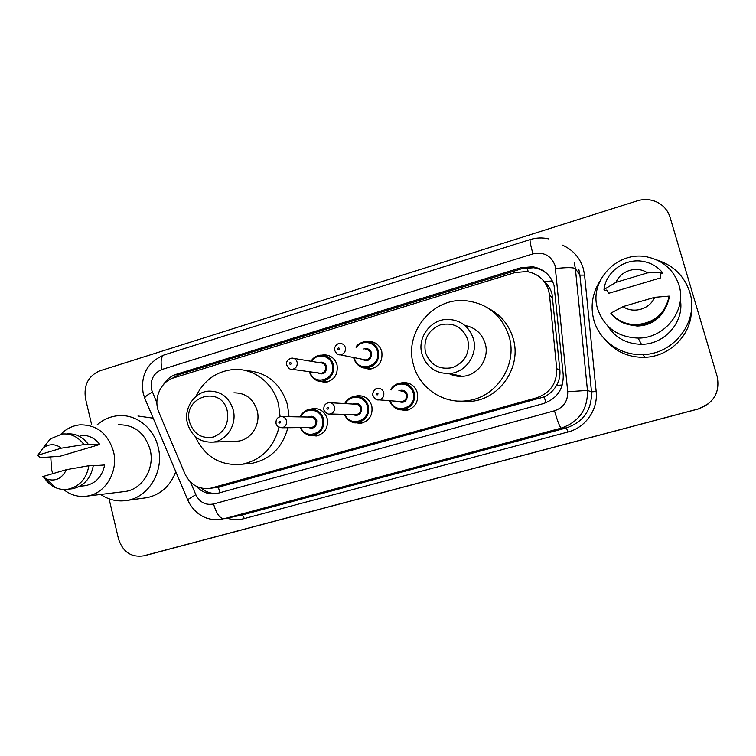 <?xml version="1.0" encoding="UTF-8"?>
<svg xmlns="http://www.w3.org/2000/svg" width="756" height="756" viewBox="0 0 756 756"><rect width="100%" height="100%" fill="white"/><g stroke="black" fill="none" stroke-linecap="round" stroke-linejoin="round"><path stroke-width="1.13" d="M400.028 383.179L403.194 382.545C410.272 382.508 414.997 385.929 417.359 392.808C418.692 402.362 414.798 408.306 405.698 410.631L397.524 409.015M354.555 396.399L357.73 395.69C364.751 395.577 369.438 398.97 371.791 405.877C373.077 415.252 369.325 421.101 360.517 423.445L353.411 422.387M310.092 409.317L313.286 408.552C320.242 408.372 324.872 411.746 327.206 418.654C328.463 427.868 324.825 433.642 316.291 435.995L309.951 435.248M321.772 355.14L324.173 354.847C330.637 355.084 334.927 358.41 337.034 364.827C338.234 374.598 334.218 380.466 324.995 382.423L317.87 380.769M366.745 341.589L368.881 341.391C375.363 341.731 379.663 345.086 381.761 351.445C382.99 361.434 378.822 367.378 369.249 369.278L361.236 367.019M220.043 492.742L218.286 487.233L544.197 396.872C549.499 394.33 553.6 390.521 556.52 385.456C559.232 380.684 560.347 375.552 559.884 370.081L551.993 293.753C550.576 289 548.043 284.946 544.396 281.582L543.687 280.958M549.517 295.114L548.648 290.465C545.085 279.767 537.733 273.455 526.601 271.546L515.063 272.557L173.795 377.83C160.489 381.544 152.967 399.262 158.987 412.549L184.974 473.908C190.38 484.851 198.79 489.652 210.196 488.329L536.637 397.817C550.321 392.912 557.011 383.207 556.699 368.711L549.517 295.114L552.863 298.308M196.239 486.259C202.022 492.411 208.921 494.83 216.934 493.536L543.46 403.572C556.945 398.762 563.541 389.217 563.239 374.948L554.044 285.295C550.614 274.957 543.536 268.786 532.8 266.783L520.969 267.728L176.356 374.277C170.979 376.015 166.707 379.417 163.542 384.464M171.716 378.586L179.191 374.551L521.961 268.673L533.717 267.737C539.586 268.635 544.575 271.187 548.695 275.392M91.674 424.844L85.485 398.554C83.566 385.097 88.358 375.855 99.858 370.818L637.213 200.869C643.573 198.941 649.763 199.178 655.792 201.578C662.946 204.715 667.69 209.932 670.033 217.237L717.198 376.592C720.109 392.392 713.787 403.175 698.232 408.949L143.508 555.868C131.109 557.569 122.774 551.889 118.484 538.848L109.072 498.828M708.608 403.685L698.157 409.034L145.87 555.282M217.303 493.46C211.321 493.866 205.953 492.09 201.209 488.111M547.032 284.36L546.153 284.54M698.232 408.949L143.508 555.868M698.157 409.034L148.667 554.602M657.21 260.121C673.577 265.413 684.426 276.091 689.737 292.137C699.281 321.054 674.21 354.167 643.072 354.555C620.648 355.792 599.442 340.739 593.866 320.119C590.266 306.52 592.241 293.611 599.782 281.393M597.665 308.968C588.47 281.081 617.567 250.245 647.41 256.983C663.295 260.593 673.804 269.949 678.945 285.059C687.176 309.998 664.996 338.499 638.121 338.093C617.69 337.185 604.205 327.48 597.665 308.968M663.73 311.349C657.446 320.894 648.544 325.789 637.043 326.034L627.442 324.352M654.658 297.325C649.876 309.223 633.263 314.005 623.029 306.596L654.658 297.325L669.173 296.116C665.204 313.806 653.997 323.332 635.541 324.683C625.448 324.381 617.208 320.544 610.82 313.173L611.434 314.109C617.775 321.423 625.949 325.231 635.957 325.524C654.261 324.192 665.375 314.751 669.306 297.202L669.173 296.116M623.029 306.596L610.82 313.173M660.158 274.097L660.763 277.839L608.712 293.309L606.794 290.002L604.687 290.625L604.006 289.491C605.915 271.858 624.787 258.023 642.798 261.359C650.595 262.71 657.04 266.31 662.143 272.16L662.332 273.455L660.158 274.097M680.381 299.877C684.454 322.018 664.496 344.566 641.457 344.292C626.705 344.008 615.46 337.913 607.72 326.006M691.343 310.65C691.542 334.917 669.466 356.756 644.717 357.314C629.162 357.597 616.386 352.126 606.397 340.918M616.017 282.319C620.695 270.553 637.128 265.564 647.514 272.897L616.017 282.319L604.006 289.491M647.514 272.897L662.143 272.16M425.42 352.39C423.284 339.132 428.378 329.909 440.71 324.721C453.855 322.226 462.889 327.263 467.832 339.841C470.005 353.279 464.836 362.549 452.353 367.662C439.179 369.996 430.202 364.902 425.42 352.39M421.952 354.035C416.934 337.412 431.147 318.663 448.421 319.372C460.962 320.232 469.287 326.715 473.379 338.82C478.208 354.677 465.573 372.755 449.291 373.53C435.541 373.606 426.431 367.104 421.952 354.035M448.96 373.558C453.175 375.741 457.663 376.668 462.436 376.337C477.858 375.609 489.803 358.561 485.229 343.593C481.95 333.462 475.165 327.414 464.855 325.458M413.438 364.685C403.902 333.16 431.856 297.798 464.817 300.623C487.062 303.005 501.833 314.987 509.128 336.571C517.926 365.271 495.86 398.128 466.49 400.803C442.77 404.016 419.193 387.677 413.438 364.685M489.037 308.694C501.152 315.224 509.213 325.193 513.211 338.603C521.82 366.632 500.245 398.724 471.527 401.332L458.41 401.105M456.076 376.015L455.244 374.806M460.064 376.403L459.553 375.723M189.558 422.179C182.205 396.484 221.536 384.502 227.263 411.028C229.106 423.747 224.466 432.423 213.353 437.053C201.663 439.038 193.725 434.076 189.558 422.179M187.45 423.379C183.415 408.514 194.405 391.806 208.826 391.117C221.035 391.088 229.162 397.335 233.198 409.856C237.176 424.296 226.98 440.606 213.173 442.099C200.255 442.742 191.684 436.495 187.45 423.379M234.039 441.277L238.112 441.126C251.266 439.709 260.971 424.258 257.172 410.593C253.317 398.733 245.568 392.818 233.925 392.836M195.908 396.475C204.016 380.022 216.755 371.016 234.105 369.467C253.988 368.219 273.492 383.301 278.539 404.309L280.098 416.669M245.832 370.601C266.755 371.933 280.646 383.32 287.497 404.743L289.028 416.707M279.03 427.253C273.729 447.665 261.491 459.988 242.317 464.203C220.639 466.272 204.914 457.011 195.142 436.429M287.866 427.716C282.546 447.391 270.591 459.261 252.003 463.315L246.031 463.863M97.137 424.834C103.26 419.504 110.225 416.471 118.021 415.724C135.834 413.863 153.751 427.735 158.184 447.259C164.392 470.695 148.941 497.051 127.329 500.377C117.766 501.984 108.873 500.009 100.661 494.462M137.979 416.008L153.194 418.191M52.75 473.672L51.578 469.599L50.756 456.719M60.943 434.161C66.301 428.756 72.576 425.656 79.777 424.863C96.636 424.57 107.862 433.415 113.466 451.389C118.635 471.205 105.566 493.46 87.431 496.068C78.681 497.41 70.724 495.218 63.57 489.491M118.238 424.787C134.19 424.513 144.812 432.791 150.123 449.612C155.027 468.144 142.704 488.981 125.562 491.438L122.803 491.778M93.29 465.772L104.649 464.959C102.24 476.441 95.908 483.33 85.636 485.654L83.311 485.891M66.433 469.665C61.907 478.728 55.245 481.827 46.437 478.954L42.705 476.611L66.433 469.665L88.896 465.715C86.486 478.718 79.531 486.552 68.031 489.217C63.712 489.897 59.535 489.359 55.481 487.601C51.21 485.683 47.666 482.678 44.859 478.586M88.896 465.715L93.338 465.403C90.937 478.312 84.029 486.089 72.595 488.735L70.119 489M42.988 448.024L50.331 438.905L62.153 434.001C70.988 433.349 78.255 436.873 83.954 444.585L99.82 444.452L60.168 456.227L40.059 457.673L37.8 455.235L43.168 447.883C49.301 443.583 55.396 443.677 61.444 448.157L37.8 455.235M80.231 435.38C88.074 434.776 94.604 437.8 99.82 444.452M175.789 471.678C170.336 485.976 160.763 494.632 147.061 497.665L144.065 498.081M61.444 448.157L83.954 444.585M66.745 433.916C75.534 433.273 82.754 436.779 88.414 444.424M528.217 271.801L527.13 267.615M545.955 402.75L544.197 396.872M556.52 385.456L562.313 384.965M544.396 281.582L552.362 280.92M175.685 377.253L175.543 376.053M559.884 370.081L556.699 368.711M540.03 398.412L536.637 397.817M222.018 486.543L211.964 487.913M521.961 268.673L520.969 267.728M190.446 482.044L195.813 494.698C199.707 502.381 205.623 505.471 213.561 503.978L554.488 410.801C563.513 407.607 567.926 401.238 567.718 391.712L555.065 265.517C551.077 255.519 543.696 251.644 532.952 253.884L162.011 369.457C153.553 373.105 150.047 379.786 151.483 389.51L156.908 402.901M548.733 238.905C542.496 237.45 536.316 237.667 530.173 239.576C529.654 240.474 530.58 245.246 532.952 253.884M145.209 399.272L144.642 397.94C145.398 396.427 147.968 394.5 152.353 392.156M562.228 245.067C572.85 249.707 579.89 257.56 583.339 268.645L584.577 275.118L596.163 391.532C598.242 409.525 585.55 427.603 567.945 432.007L244.216 518.607C238.461 520.109 232.744 519.967 227.055 518.181M143.744 555.802L149.367 554.432M574.248 262.644L575.392 268.654L587.459 390.436L591.504 391.835L579.918 275.108L578.822 269.344M567.718 391.712L587.459 390.436C587.866 409.308 579.124 421.867 561.245 428.113L566.367 427.924C583.519 421.942 591.901 409.913 591.504 391.835L596.163 391.532M555.641 268.56C566.707 267.322 573.294 267.35 575.392 268.654L579.918 275.108L584.577 275.118M554.488 410.801C557.559 421.347 559.809 427.121 561.245 428.113L224.069 518.758L241.788 515.101L566.367 427.924L567.945 432.007M213.561 503.978C216.377 513.693 219.883 518.616 224.069 518.758L241.788 515.101C242.752 515.148 243.555 516.31 244.216 518.607M187.932 500.444L187.62 499.697L195.813 494.698M223.067 519.013C217.822 520.147 212.644 519.93 207.531 518.361C205.093 517.737 202.06 516.187 198.422 513.702C193.659 509.941 190.058 505.273 187.62 499.697L144.642 397.94L143.158 393.12C140.436 374.995 147.42 362.266 164.118 354.933C161.028 356.577 160.329 361.415 162.011 369.457M179.191 374.551L176.356 374.277M355.934 347.127C358.542 343.602 361.973 341.75 366.235 341.589C372.368 341.901 376.431 345.067 378.416 351.086C379.569 360.536 375.628 366.159 366.575 367.955C360.187 367.832 355.963 364.666 353.893 358.438L353.695 357.531M354.347 357.664L354.46 358.146C357.834 373.483 381.922 366.386 377.357 351.275C375.26 341.797 362.02 339.302 356.577 347.278M363.844 348.97C367.596 347.958 370.175 349.3 371.612 353.005C371.168 360.158 367.851 362.2 361.67 359.128M363.504 359.497L365.753 359.95C369.41 359.261 371.007 357.012 370.553 353.194C369.75 350.756 368.096 349.489 365.611 349.385M345.36 347.533C345.842 351.653 344.122 354.082 340.2 354.829C338.064 355.14 336.24 353.657 334.71 350.378C333.443 349.47 335.844 343.158 340.058 343.422C342.723 343.526 344.49 344.897 345.36 347.533M337.781 349.092C338.679 350.094 339.264 349.915 339.548 348.554C338.65 347.552 338.064 347.732 337.781 349.092M310.943 361.255C313.419 357.456 316.84 355.414 321.196 355.15C327.32 355.367 331.374 358.514 333.358 364.59C334.492 373.823 330.703 379.37 321.98 381.222C315.63 381.185 311.425 378.038 309.374 371.772L309.346 371.716C312.927 379.039 317.142 382.205 321.98 381.222L327.83 381.903M309.969 371.801C313.57 386.703 336.685 379.55 332.29 364.779C330.192 355.074 316.584 352.882 311.557 361.359M318.805 362.568C322.566 361.387 325.184 362.682 326.668 366.471C326.365 373.294 323.237 375.411 317.265 372.812M319.174 373.077L320.979 373.332C324.504 372.613 326.044 370.393 325.6 366.669C324.787 364.212 323.152 362.946 320.667 362.88L293.914 358.41M297.127 362.143C297.609 366.159 295.955 368.559 292.185 369.334C290.153 369.75 288.31 368.276 286.656 364.912C286.033 361.491 287.762 359.213 291.854 358.06C294.509 358.136 296.267 359.487 297.127 362.143M289.52 363.721C290.389 364.713 290.965 364.534 291.24 363.192C290.37 362.2 289.794 362.379 289.52 363.721M400.869 383.084C396.446 383.509 392.997 385.749 390.531 389.822C392.903 385.825 396.352 383.585 400.869 383.084C407.569 383.046 412.039 386.278 414.269 392.789C415.526 401.833 411.84 407.446 403.231 409.639C396.598 409.96 392.024 406.983 389.501 400.699C393.347 407.767 397.921 410.754 403.231 409.639L408.675 409.913M390.209 400.756C394.736 415.29 417.747 407.654 413.23 393.007C410.962 382.763 396.144 380.74 391.249 389.907M398.866 390.786C402.882 389.368 405.717 390.672 407.371 394.689C407.191 401.455 404.025 403.676 397.883 401.351M399.971 401.512L401.833 401.663C405.32 400.812 406.813 398.554 406.322 394.906C405.414 392.269 403.6 390.975 400.888 391.022M372.944 395.445C374.674 398.903 376.658 400.378 378.917 399.867C382.668 398.951 384.275 396.513 383.746 392.562C382.772 389.718 380.826 388.319 377.905 388.367C374.74 387.63 371.565 394.349 372.944 395.445L372.812 394.604M377.991 393.744C377.074 392.723 376.479 392.893 376.186 394.263C377.102 395.284 377.707 395.114 377.991 393.744M355.065 396.342C349.782 397.382 346.371 399.801 344.821 403.591C347.051 399.338 350.463 396.928 355.065 396.342C361.708 396.22 366.14 399.433 368.361 405.963C369.58 414.827 366.027 420.364 357.692 422.576C351.464 422.982 347.023 420.251 344.367 414.382C348.714 421.186 353.156 423.918 357.692 422.576L363.712 422.595M345.038 414.401C350.037 428.142 371.602 420.289 367.303 406.18C365.044 395.738 349.943 394.027 345.501 403.628M353.024 404.073C357.03 402.485 359.875 403.732 361.566 407.824C361.491 414.307 358.505 416.565 352.589 414.609M354.753 414.675L356.18 414.713C359.554 413.853 360.99 411.633 360.508 408.051C359.61 405.405 357.815 404.12 355.122 404.195L330.457 402.74M329.881 413.986C327.055 415.044 323.133 409.771 323.918 409.601C323.483 405.934 325.099 403.61 328.756 402.636C331.648 402.551 333.566 403.94 334.53 406.794C335.05 410.659 333.5 413.06 329.881 413.986L354.706 414.666M328.69 407.994C327.802 406.983 327.216 407.153 326.932 408.505C327.83 409.525 328.416 409.355 328.69 407.994M310.3 409.298C306.095 409.582 302.731 412.115 300.208 416.906C302.315 412.493 305.67 409.96 310.3 409.298C316.868 409.119 321.253 412.303 323.455 418.843C324.645 427.556 321.205 433.018 313.135 435.229C307.21 435.692 302.891 433.141 300.179 427.594C304.772 434.142 309.1 436.694 313.135 435.229L319.627 435.031M300.793 427.584C306.067 440.71 326.507 432.753 322.387 419.07C320.147 408.495 304.923 407.04 300.85 416.915M308.25 417.047C312.219 415.327 315.063 416.537 316.783 420.686C316.764 426.942 313.91 429.219 308.202 427.509M310.385 427.49L311.519 427.48C314.779 426.611 316.178 424.418 315.706 420.912C314.817 418.266 313.041 416.991 310.385 417.085L282.13 416.584M310.357 427.49L281.988 427.773C278.416 427.263 276.431 425.808 276.044 423.436C275.723 419.618 277.301 417.331 280.788 416.565C283.632 416.461 285.532 417.832 286.477 420.686C286.987 424.475 285.485 426.838 281.988 427.773L278.482 426.932M280.57 421.914C279.701 420.912 279.125 421.083 278.851 422.415C279.72 423.417 280.296 423.256 280.57 421.914M220.279 486.949L210.196 488.329M368.881 341.391L375.439 343.101M324.173 354.847L329.474 355.859M313.286 408.552L316.868 408.703M357.73 395.69L362.247 396.078M403.194 382.545L409.005 383.396M533.717 267.737L532.8 266.783M530.173 239.576L164.118 354.933M149.13 554.488L146.333 555.178M636.798 325.515L637.043 326.034M635.541 324.683L635.957 325.524M638.121 338.093L641.457 344.292M643.072 354.555L644.717 357.314M466.49 400.803L471.527 401.332M449.291 373.53L462.436 376.337M242.317 464.203L252.003 463.315M213.173 442.099L238.112 441.126M79.749 486.259L85.636 485.654M46.437 478.954L55.481 487.601M68.031 489.217L72.595 488.735M87.431 496.068L125.562 491.438M127.329 500.377L147.061 497.665M43.168 447.883L50.331 438.905M371.857 368.881L366.575 367.955C361.377 368.654 357.144 365.469 353.874 358.382L353.685 357.531M340.2 354.829L363.447 359.487M366.235 341.589C361.179 342.203 357.739 344.046 355.915 347.117M292.185 369.334L319.126 373.067M321.196 355.15C317.104 355.216 313.683 357.248 310.914 361.255M399.924 401.512L378.917 399.867"/></g></svg>
